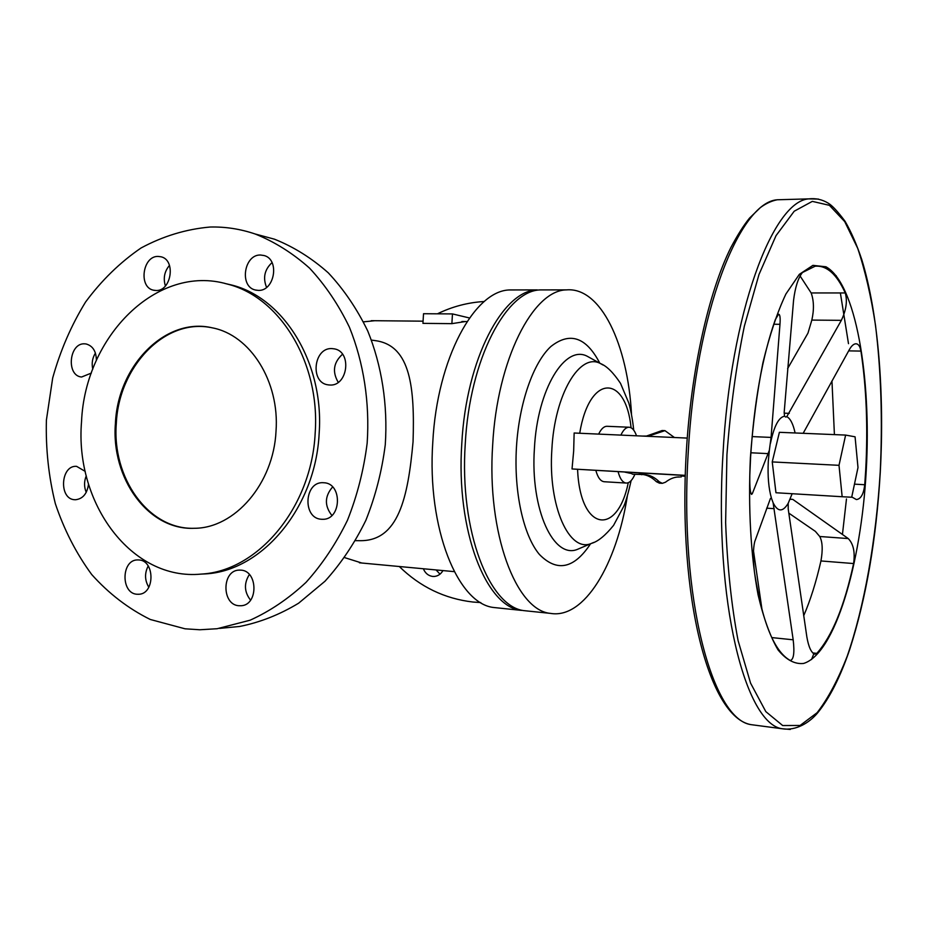 <?xml version="1.0" encoding="UTF-8"?>
<svg xmlns="http://www.w3.org/2000/svg" width="928" height="928" viewBox="0 0 928 928"><rect width="100%" height="100%" fill="white"/><g stroke="black" fill="none" stroke-linecap="round" stroke-linejoin="round"><path stroke-width="1.39" d="M357.5 540.664L360.168 540.688C398.506 541.047 408.007 497.559 413.053 441.751C414.793 387.927 410.617 346.353 376.559 340.82L372.383 340.216M361.804 563.018L344.706 557.647M185.043 628.801L150.278 619.475C128.389 608.64 108.854 593.653 91.698 574.513C76.235 553.436 64.113 529.807 55.332 503.626C48.616 476.505 45.646 448.653 46.4 420.082L52.687 377.998C60.297 350.645 71.259 325.322 85.573 302.018C101.604 280.36 120.083 262.346 141.033 247.996C163.038 236.141 186.087 229.146 210.169 227.024C225.376 226.664 240.352 228.972 255.107 233.972C274.607 241.767 292.761 253.17 309.581 268.169C325.299 285.07 338.592 304.778 349.45 327.294C363.695 362.604 369.878 402.624 367.163 443.143C363.776 470.009 357.21 495.714 347.478 520.237C336.087 543.599 322.271 564.317 306.031 582.355C288.701 598.548 270.071 611.158 250.154 620.182L217.175 628.72L199.798 629.764L185.043 628.801M238.763 605.729L241.5 605.717C258.425 604.604 257.903 570.848 240.978 570.14L238.902 570.117C221.746 570.558 221.583 604.673 238.763 605.729M136.845 594.245L139.014 594.256C154.964 593.642 154.93 560.605 139.003 559.955L137.356 559.92C121.255 560.002 120.733 593.27 136.845 594.245M332.607 486.956C324.603 496.283 324.359 505.783 331.888 515.458M323.733 482.746L323.304 482.722C304.129 481.226 302.273 518.601 321.494 519.262L322.724 519.297C341.643 519.912 342.641 483.024 323.733 482.746M85.214 471.389L76.606 466.355C60.54 464.905 58.592 499.229 74.727 499.728L75.423 499.751C82.789 498.951 87.151 493.754 88.531 484.172M342.513 354.252C333.5 362.43 332.073 371.78 338.233 382.324M331.946 348.592C313.571 347.339 309.755 382.696 328.025 384.842L329.718 385.016C347.756 386.582 352.292 351.805 334.428 348.882L331.946 348.592M95.422 353.058C92.371 357.999 91.489 363.358 92.777 369.158M96.396 360.319C96.222 351.26 92.777 345.808 86.072 343.963L84.657 343.824C69.043 342.71 65.969 375.759 81.571 377.023L91.35 373.079M272.032 262.624C264.55 269.561 262.717 277.808 266.568 287.378M260.524 255.014C243.983 254.353 239.169 286.543 255.27 289.988L258.332 290.394C274.595 291.334 279.978 259.573 264.202 255.56L260.524 255.014M155.997 290.499C171.378 291.415 176.134 260.06 161.089 256.801L158.143 256.418C142.564 255.78 138.272 287.425 153.561 290.209L155.997 290.499M115.42 423.319C117.868 365.62 165.474 316.715 212.222 327.828C250.142 334.892 279.757 381.373 276.022 431.207C273.574 483.697 234.738 528.426 194.196 528.287C148.306 530.468 110.873 478.465 115.42 423.319M193.291 528.31C148.12 529.18 111.87 477.723 116.313 423.4C118.772 366.978 164.337 318.652 210.331 327.456M315.172 433.132C320.357 362.651 279.85 296.844 227.279 284.061C157.284 263.598 85.04 336.226 81.536 421.66C74.623 503.382 131.741 580.998 201.214 574.084C258.065 571.196 311.657 507.488 315.172 433.132M224.808 283.434L231.466 284.977C283.91 297.714 324.324 363.277 319.151 433.48C315.659 507.546 262.218 571.01 205.494 573.887L200.158 574.165M480.774 602.574L472.955 602.028C444.698 598.734 420.14 586.89 399.295 566.509M437.448 313.815C452.342 306.553 467.956 302.458 484.277 301.507M423.342 568.748C425.256 573.272 428.376 575.836 432.703 576.439L434.513 576.439C438.12 576.01 440.928 574.049 442.946 570.581M440 574.154L436.079 569.943M497.826 607.921L494.288 607.562C458.096 604.534 426.822 528.728 432.796 442.064C437.169 358.173 474.707 290.174 509.901 289.942L514.762 289.942M509.901 289.942L537.335 289.907C502.999 290.128 466.216 358.8 461.796 443.526C455.81 531.048 486.26 607.48 521.571 610.392L494.288 607.562M363.486 321.842L374.796 320.717M452.47 313.919L451.878 323.652L422.936 323.362L423.528 313.722L452.47 313.919L469.498 317.979M465.218 321.564L451.878 323.652M169.476 265.385C164.418 271.452 163.061 278.307 165.404 285.94M86.258 475.867C83.996 481.423 83.996 486.91 86.234 492.327M148.19 565.976C144.49 573.237 144.698 580.336 148.816 587.262M249.365 574.513C243.797 583.41 244.192 591.948 250.56 600.149M226.629 627.722L239.633 626.47C259.979 622.433 279.641 614.672 298.619 603.2L324.974 581.253C341.017 563.528 354.647 543.205 365.887 520.272C375.48 496.213 381.953 471.006 385.282 444.64C387.927 404.886 381.814 365.62 367.72 330.936C356.99 308.838 343.847 289.466 328.303 272.855C311.68 258.1 293.724 246.871 274.444 239.18L257.868 234.714M528.264 611.088L524.83 610.728C489.636 607.828 459.29 531.326 465.264 443.7C469.696 358.869 506.386 290.128 540.618 289.907L545.351 289.907M631.516 414.352C627.804 344.822 600.973 286.891 566.498 289.884C533.101 290.081 497.13 359.461 492.664 445.069C486.678 533.519 516.212 610.612 550.559 613.396C584.338 619.138 616.586 564.479 627.328 496.132M687.23 438.086L574.142 433.005L573.666 451.008L572.031 468.953L685.258 475.356M752.411 493.452L751.634 494.427C750.242 493.418 749.627 487.049 749.789 475.31L750.578 457.481C754.058 402.543 762.317 356.572 775.344 319.568L778.569 314.232C779.996 314.337 780.46 317.689 779.972 324.301L771.075 437.413L769.347 450.289L752.411 493.452L750.891 493.36M803.161 433.306L849.433 349.485C851.51 345.842 853.644 343.94 855.825 343.778C858.388 343.847 860.094 346.283 860.929 351.086C866.439 387.568 868.016 427.367 865.685 470.496L864.734 484.729C863.643 494.114 860.859 499.055 856.393 499.566L851.753 496.956M834.411 434.617L831.964 380.909M795.099 432.97C793.138 423.934 790.366 418.493 786.782 416.649L785.819 417.101L784.554 416.208L784.183 412.31L793.556 300.417C795.145 287.402 798.103 278.11 802.418 272.53L815.12 266.208C826.686 265.234 836.731 274.154 845.257 292.958C847.542 300.939 846.243 310.056 841.348 320.334L786.782 416.649M784.554 416.208C778.708 417.229 774.01 426.254 770.472 443.271M866.242 470.542C871.601 376.826 855.674 283.121 825.955 266.788L812.928 265.362L799.333 274.34L785.912 294.002C777.281 312.26 769.625 335.147 762.944 362.662C757.062 392.277 752.886 423.876 750.404 457.446C748.061 507.987 750.845 556.417 758.083 594.848C763.616 618.35 770.275 636.712 778.058 649.913C786.248 659.889 794.762 664.402 803.59 663.45C834.898 653.904 861.149 564.27 866.242 470.542M803.683 615.798C810.434 600.172 816.188 581.891 820.944 560.953C822.927 549.828 822.521 541.685 819.737 536.5L815.364 531.361L788.765 513.103M787.594 368.636L807.975 333.106L811.826 320.09C814.158 309.755 813.937 300.707 811.165 292.958L800.029 275.883M769.347 450.289L768.291 461.483C767.56 476.203 768.628 488.476 771.493 498.324L773.117 502.756C777.757 512.105 782.78 512.279 788.197 503.301L792.152 493.719M839.005 465.322L842.16 496.735L775.959 492.745L772.235 461.924L779.392 432.309L845.617 435.081L839.005 465.322L772.235 461.924M842.16 496.735L851.695 497.234L857.994 467.55L855.071 436.81L845.617 435.081M773.117 502.756L793.185 639.81C794.658 652.604 793.718 659.495 790.366 660.458L789.867 660.272C773.975 651.073 762.178 621.69 754.452 572.124C753.014 558.505 753.107 548.355 754.719 541.674L770.46 498.429L771.493 498.324M762.155 610.659L753.513 551.046M790.192 499.148L792.825 499.403L848.25 538.565C853.424 543.843 855.198 552.172 853.598 563.551C844.352 606.297 832.091 636.237 816.826 653.358L814.714 654.159C811.2 652.662 808.566 646.874 806.838 636.817L788.22 509.008L788.197 503.301M685.224 476.25L681.082 476.018M624.66 472.074L630.541 473.35M636.504 435.8C634.59 430.29 632.084 427.437 628.998 427.228C626.006 427.274 623.303 429.896 620.89 435.104M618.094 471.702C619.997 478.871 622.7 482.653 626.238 483.059C629.497 483.082 632.386 480.182 634.891 474.347M629.602 472.352L632.56 474.208L643.058 474.521M638.835 472.874L641.77 474.742M640.54 472.978L640.459 474.278L641.642 474.359C646.92 474.776 651.827 477.212 656.386 481.678L659.402 483.163L662.325 483.337L665.457 482.224C670.294 478.5 675.039 476.76 679.69 477.004L679.041 476.992M674.401 437.506L664.935 430.638L648.834 436.032L642.686 436.079M662.186 430.511L646.944 435.893M681.013 477.096L681.117 475.275M643.522 473.141L643.452 474.452L640.459 474.278M643.452 474.452L644.624 474.533C649.878 474.95 654.785 477.386 659.321 481.841L662.325 483.337M681.082 475.89L685.235 476.134M607.156 426.3L606.947 426.288C603.884 426.335 601.124 428.933 598.653 434.107M685.247 475.507L572.031 468.953M595.857 470.45C597.806 477.56 600.59 481.319 604.209 481.736L626.238 483.059M599.824 363.219C586.218 337.084 569.896 331.516 550.872 346.515C533.298 362.674 519.077 403.042 516.444 447.284C513.764 492.258 523.462 535.549 539.4 554.445C556.974 572.344 574.026 568.794 590.568 543.785M590.382 357.999L587.528 356.422C565.245 343.998 537.358 388.844 534.412 448.526C530.143 509.901 553.935 560.141 578.016 549.121L593.711 542.439M603.13 365.052L600.428 363.544C579.988 352.211 554.584 394.156 551.858 449.546C547.903 506.514 569.456 553.413 591.542 543.367C598.038 541.511 605.381 535.502 613.57 525.364L623.825 506.189C625.994 501.155 628.43 492.629 631.133 480.623M631.086 427.785C625.762 374.181 589.431 373.485 579.71 433.248M773.708 324.243L779.972 324.301M771.075 437.413L752.098 436.589M854.468 484.149L864.734 484.729M848.668 350.877L860.929 351.086M750.856 452.783L768.454 453.641M726.926 454.79L725.626 522.626C727.332 566.579 731.496 605.926 738.108 640.68L750.578 683.147L765.82 711.625L782.687 725.545L800.098 725.464L817.116 712.704C828.031 698.587 838.054 679.76 847.194 656.247C864.536 606.135 876.032 540.131 880.22 472.12C882.667 420.303 881.101 371.386 875.522 325.392C871.079 296.299 865.14 270.616 857.716 248.344L844.724 221.606L829.423 205.332L812.325 201.376L794.206 211.224L776.028 235.654L759 274.468L744.372 326.111C736.171 366.061 730.359 408.958 726.926 454.79M818.403 199.068L808.636 198.882C772.769 201.33 730.406 312.84 722.958 454.523C713.794 601.286 745.474 724.037 782.211 728.747L790.32 729.454M785.192 199.543L777.212 199.775C739.581 202.292 695.594 312.666 688.216 452.806C679.064 597.957 712.542 719.676 751.065 724.652L757.515 725.499M811.524 659.53L813.705 654.043M842.438 534.493L846.475 498.962M766.679 508.173L774.219 508.66M793.185 639.81L771.783 637.582M790.088 499.241L792.825 499.403M820.944 560.953L853.598 563.551M812.708 652.918L816.826 653.358M848.25 538.565L819.737 536.5M811.826 320.09L841.348 320.334M789.299 413.354L784.148 413.169M811.165 292.958L845.257 292.958M659.298 431.427L662.232 431.555M641.642 474.359L644.624 474.533M659.321 481.841L656.386 481.678M577.564 469.324C580.128 531.732 617.294 536.697 628.279 482.711M848.494 343.662L840.374 292.958M836.928 278.388L836.221 275.709M359.426 562.797L454.244 571.636M360.168 540.688L355.575 540.653M328.025 384.842L328.756 384.946M255.27 289.988L256.43 290.232M231.466 284.977L227.279 284.061M540.618 289.907L566.498 289.884M633.708 430.151C632.594 418.354 629.845 406.174 628.732 402.845L620.507 383.345C613.28 372.511 606.587 365.91 600.428 363.544L590.336 357.976M782.211 728.747C796.062 731.009 809.228 722.738 817.382 713.191C829.562 698.285 840.374 676.941 849.804 649.171C866.195 598.108 876.357 539.087 880.278 472.132C884.57 393.194 878.329 313.536 861.764 259.55C856.822 244.783 851.266 232.046 845.095 221.34C837.787 211.503 832.149 205.436 828.17 203.139C822.196 199.485 815.689 198.07 808.636 198.882L777.212 199.775C771.504 200.9 765.878 203.51 760.345 207.605L749.511 218.115C743.734 225.214 737.516 235.039 730.846 247.59C708.563 292.424 691.07 370.017 686.256 452.748C677.788 596.913 709.015 717.553 751.065 724.652L782.211 728.747M662.012 430.511L664.935 430.638M648.022 435.998L648.834 436.032M628.998 427.228L606.947 426.288M524.83 610.728L550.559 613.396M238.902 570.117L239.714 570.082M153.561 290.209L154.373 290.371M219.658 628.384L239.633 626.47M255.107 233.972L274.444 239.18M205.494 573.887L201.214 574.084M371.235 320.682L423.075 321.169M461.889 321.529L467.039 321.575M376.559 340.82L371.444 340.077"/></g></svg>
